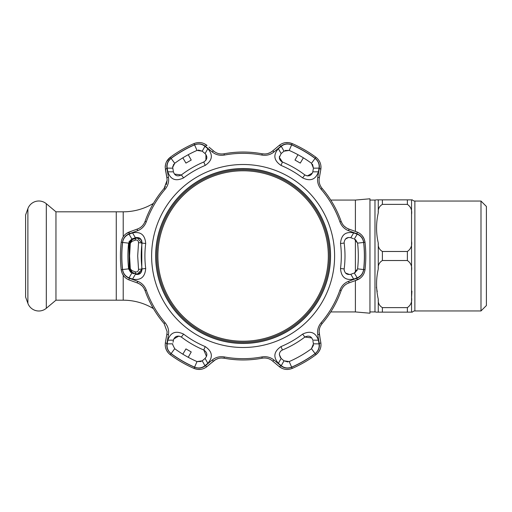 <?xml version="1.0" encoding="UTF-8"?>
<svg xmlns="http://www.w3.org/2000/svg" width="512" height="512" viewBox="0 0 512 512"><rect width="100%" height="100%" fill="white"/><g stroke="black" fill="none" stroke-linecap="round" stroke-linejoin="round"><path stroke-width="0.77" d="M123.213 236.762L123.213 211.814L55.962 211.814L55.962 300.186L123.213 300.186A58.221 58.221 0 0 1 152.326 307.987L153.446 308.634M123.213 211.814A58.221 58.221 0 0 0 152.326 204.013L153.446 203.366M116.262 300.186L116.262 211.814L116.262 300.186M330.752 311.936L355.398 311.936L355.398 280.576M355.398 272.461L355.398 239.539M355.398 231.424L355.398 200.064L330.752 200.064M355.398 311.936L369.952 313.21L369.952 198.79L355.398 200.064M411.923 291.13L411.539 297.523L411.539 270.624C412.218 266.285 410.829 262.918 407.379 260.525L382.387 260.525C379.251 262.419 377.882 265.229 378.272 268.934C375.987 279.066 375.987 289.158 378.272 299.206C377.882 302.925 379.258 305.734 382.387 307.622L407.379 307.622C410.835 305.197 412.224 301.83 411.539 297.523L411.539 312.147L412.314 312.147A3.328 3.328 0 0 1 414.867 310.95L414.867 201.05A3.328 3.328 0 0 1 412.314 199.853L411.539 199.853L412.314 199.853M480.992 201.05L486.4 206.458L486.4 305.542L480.992 310.95L480.992 201.05L414.867 201.05M480.992 310.95L414.867 310.95M369.952 311.936L374.976 311.936A3.328 3.328 0 0 1 376.134 312.147L380.858 312.147M377.242 291.68L376.403 287.194M376.781 199.853L411.539 199.853L411.539 214.477C412.218 210.138 410.829 206.771 407.379 204.378L382.387 204.378C379.251 206.278 377.882 209.082 378.272 212.794C375.987 222.925 375.987 233.011 378.272 243.066C377.882 246.784 379.258 249.587 382.387 251.475L407.379 251.475C410.835 249.056 412.224 245.69 411.539 241.376L411.539 199.853M374.976 311.936L374.976 200.064A3.328 3.328 0 0 0 376.134 199.853M374.976 200.064L369.952 200.064M380.858 199.853L378.272 199.853L378.272 212.794M412.314 312.147L376.134 312.147M55.962 211.814L46.317 203.725L46.317 308.275L55.962 300.186M46.317 203.725A11.642 11.642 0 0 0 27.891 208.659L25.6 214.957L25.6 297.043L27.891 303.341A11.642 11.642 0 0 0 46.317 308.275M243.11 341.216A85.216 85.216 0 0 0 328.32 256A85.216 85.216 0 0 0 243.11 170.784A85.216 85.216 0 0 0 157.894 256A85.216 85.216 0 0 0 243.11 341.216M243.11 169.702A86.298 86.298 0 0 1 329.402 256A86.298 86.298 0 0 1 243.11 342.298A86.298 86.298 0 0 1 156.813 256A86.298 86.298 0 0 1 243.11 169.702M172.698 167.309L173.421 171.846C174.803 175.776 177.446 176.813 181.357 174.95A101.894 101.894 0 0 1 203.789 161.997C207.36 159.546 207.782 156.736 205.075 153.574L202.214 151.174L197.011 150.426A115.2 115.2 0 0 0 174.726 163.29L172.698 167.309L172.826 166.176M353.44 238.675L350.829 237.728C347.066 236.928 344.832 238.49 344.134 242.413L344.173 243.053A101.894 101.894 0 0 1 344.173 268.947L344.134 269.587C344.838 273.51 347.072 275.072 350.829 274.272L353.664 279.104C345.568 280.678 341.178 277.139 340.512 268.48A98.202 98.202 0 0 0 340.512 243.52C341.184 234.861 345.568 231.315 353.664 232.896L357.171 234.189C360.806 235.642 362.957 238.4 363.622 242.458A121.274 121.274 0 0 1 363.622 269.542C362.944 273.619 360.8 276.371 357.171 277.811L353.664 279.104M349.69 274.541L345.491 273.005M344.294 270.848L344.134 269.587M205.216 346.592C212.378 351.507 213.254 357.075 207.84 363.302L204.96 365.69C201.888 368.109 198.426 368.595 194.579 367.142A121.274 121.274 0 0 1 171.123 353.594C167.93 350.976 166.618 347.738 167.187 343.878L167.821 340.192C170.509 332.39 175.763 330.368 183.597 334.112A98.202 98.202 0 0 0 205.216 346.592L203.789 350.003L206.502 356.454M291.635 367.142C287.77 368.595 284.307 368.109 281.254 365.69L278.374 363.302C272.966 357.069 273.837 351.501 280.998 346.592A98.202 98.202 0 0 0 302.618 334.112C310.451 330.362 315.712 332.39 318.4 340.192L319.027 343.878C319.584 347.75 318.272 350.989 315.098 353.594A121.274 121.274 0 0 1 291.635 367.142L289.203 361.574A115.2 115.2 0 0 0 311.488 348.71L313.44 343.827L312.96 341.088M334.605 256A91.494 91.494 0 0 1 243.11 347.494A91.494 91.494 0 0 1 151.616 256A91.494 91.494 0 0 1 243.11 164.506A91.494 91.494 0 0 1 334.605 256M132.55 232.896C140.653 231.322 145.037 234.861 145.702 243.52A98.202 98.202 0 0 0 145.702 268.48C145.03 277.139 140.646 280.685 132.55 279.104L129.043 277.811C125.408 276.358 123.258 273.6 122.592 269.542A121.274 121.274 0 0 1 122.592 242.458C123.27 238.381 125.421 235.629 129.043 234.189L132.55 232.896L135.386 237.728L131.878 239.002L128.627 243.136A115.2 115.2 0 0 0 128.627 268.864L131.878 272.998L133.92 273.741M165.107 189.248A102.662 102.662 0 0 0 146.298 221.83C144.602 226.202 141.677 229.171 137.53 230.739L129.274 233.773C125.44 235.302 123.181 238.195 122.49 242.445A121.376 121.376 0 0 0 122.49 269.555C123.194 273.824 125.453 276.71 129.274 278.227L137.53 281.261C141.69 282.848 144.614 285.818 146.298 290.17A102.662 102.662 0 0 0 165.107 322.752C168.045 326.406 169.158 330.426 168.442 334.803L166.944 343.469C166.349 347.552 167.725 350.957 171.059 353.683A121.376 121.376 0 0 0 194.541 367.238C198.586 368.762 202.214 368.25 205.44 365.696L212.192 360.064C215.648 357.254 219.686 356.205 224.294 356.928A102.662 102.662 0 0 0 261.92 356.928C266.554 356.211 270.586 357.254 274.022 360.064L280.774 365.696C284.013 368.25 287.648 368.762 291.68 367.238A121.376 121.376 0 0 0 315.155 353.683C318.502 350.938 319.872 347.533 319.277 343.469L317.773 334.803C317.069 330.406 318.176 326.387 321.107 322.752A102.662 102.662 0 0 0 339.917 290.17C341.613 285.798 344.538 282.829 348.691 281.261L356.941 278.227C360.774 276.698 363.034 273.805 363.725 269.555A121.376 121.376 0 0 0 363.725 242.445C363.021 238.176 360.762 235.29 356.941 233.773L348.691 230.739C344.525 229.152 341.6 226.182 339.917 221.83A102.662 102.662 0 0 0 321.107 189.248C318.17 185.594 317.056 181.574 317.773 177.197L319.277 168.531C319.866 164.448 318.496 161.043 315.155 158.317A121.376 121.376 0 0 0 291.68 144.762C287.629 143.238 284 143.75 280.774 146.304L274.022 151.936C270.566 154.746 266.528 155.795 261.92 155.072A102.662 102.662 0 0 0 224.294 155.072C219.661 155.789 215.629 154.746 212.192 151.936L205.44 146.304C202.202 143.75 198.566 143.238 194.541 144.762A121.376 121.376 0 0 0 171.059 158.317C167.718 161.062 166.342 164.467 166.944 168.531L168.442 177.197C169.152 181.594 168.038 185.613 165.107 189.248L164.115 188.397L167.117 180.282L166.368 184.538M143.853 288.096L145.062 290.605C143.603 286.874 141.101 284.346 137.568 283.034L129.318 280.032C124.723 278.208 122.01 274.765 121.19 269.702A122.688 122.688 0 0 1 121.19 242.298C121.997 237.248 124.71 233.805 129.318 231.968L137.568 228.966C141.088 227.667 143.59 225.146 145.062 221.395A103.968 103.968 0 0 1 164.115 188.397L165.414 186.566M363.725 269.555L365.024 269.702A122.688 122.688 0 0 0 365.024 242.298A122.688 122.688 0 0 1 365.024 269.702C364.218 274.752 361.504 278.195 356.896 280.032L348.646 283.034C345.126 284.333 342.63 286.854 341.152 290.605A103.968 103.968 0 0 1 322.099 323.603C319.597 326.739 318.662 330.17 319.29 333.882L320.813 342.528C321.536 347.418 319.91 351.488 315.936 354.733A122.688 122.688 0 0 1 292.198 368.435C287.424 370.259 283.085 369.632 279.187 366.56L272.467 360.915C269.581 358.515 266.144 357.613 262.157 358.208A103.968 103.968 0 0 1 224.058 358.208C220.09 357.613 216.653 358.515 213.747 360.915L207.027 366.56C203.149 369.632 198.81 370.253 194.016 368.435A122.688 122.688 0 0 1 170.285 354.733C166.976 352.134 165.286 348.787 165.21 344.691L165.402 342.528L165.21 344.691M167.117 331.718L166.925 333.882L167.117 331.718L164.115 323.603A103.968 103.968 0 0 1 145.062 290.605L146.298 290.17M165.542 164.454L165.21 167.309C165.28 163.226 166.97 159.878 170.285 157.267L166.528 161.728M280.384 357.638L279.36 354.605L281.146 358.426L284 360.826L289.203 361.574M172.698 344.691L172.774 343.827L172.698 344.691L174.726 348.71A115.2 115.2 0 0 0 197.011 361.574L202.214 360.826L205.075 358.426C207.789 355.264 207.36 352.454 203.789 350.003A101.894 101.894 0 0 1 181.357 337.05C177.453 335.187 174.803 336.224 173.421 340.154L173.043 342.285M132.55 279.104L135.386 274.272C139.482 275.046 141.696 273.267 142.042 268.947A101.894 101.894 0 0 1 142.042 243.053C141.702 238.733 139.482 236.96 135.386 237.728L134.496 238.048M127.917 257.363L127.917 254.637M285.126 150.464L289.203 150.426L284 151.174L281.146 153.574L279.36 157.395C279.424 159.494 280.442 161.03 282.426 161.997L279.36 157.395L279.475 156.339M330.554 256A87.443 87.443 0 0 0 243.11 168.557A87.443 87.443 0 0 0 155.661 256A87.443 87.443 0 0 0 243.11 343.443A87.443 87.443 0 0 0 330.554 256M330.445 256A87.334 87.334 0 0 0 243.11 168.666A87.334 87.334 0 0 0 155.77 256A87.334 87.334 0 0 0 243.11 343.334A87.334 87.334 0 0 0 330.445 256M353.664 232.896L350.829 237.728L351.437 237.946M345.485 238.995L348.538 237.459M312.499 164.288L313.44 168.173L319.027 168.122L318.4 171.808C315.712 179.61 310.451 181.632 302.618 177.888A98.202 98.202 0 0 0 280.998 165.408C273.837 160.493 272.96 154.925 278.374 148.698L281.146 153.574L283.27 151.789M312.429 173.037L307.366 175.942M307.341 175.942L304.858 174.95C308.762 176.813 311.411 175.776 312.794 171.846L313.331 168.813M312.909 171.213L312.794 171.846L318.4 171.808M297.99 154.714L294.989 160.051L300.262 163.098L303.379 157.824M313.44 168.173L311.488 163.29A115.2 115.2 0 0 0 289.203 150.426L291.635 144.858A121.274 121.274 0 0 1 315.098 158.406C318.285 161.024 319.597 164.262 319.027 168.122M280.998 165.408L282.426 161.997A101.894 101.894 0 0 1 304.858 174.95L302.618 177.888M284 151.174L281.254 146.31C284.326 143.891 287.789 143.405 291.635 144.858M278.374 148.698L281.254 146.31M172.832 168.512L172.774 168.173L167.187 168.122C166.63 164.25 167.942 161.011 171.123 158.406A121.274 121.274 0 0 1 194.579 144.858C198.445 143.405 201.907 143.891 204.96 146.31L207.84 148.698C213.254 154.931 212.378 160.499 205.216 165.408A98.202 98.202 0 0 0 183.597 177.888C175.763 181.638 170.502 179.61 167.821 171.808L173.421 171.846M167.821 171.808L167.187 168.122M207.84 148.698L205.075 153.574L204.813 153.35M132.486 273.222L131.878 272.998L129.043 277.811M145.702 268.48L142.042 268.947L137.805 274.522M136.602 237.446L140.051 238.4M140.077 238.419L141.645 240.378M141.658 240.403L142.042 243.053L145.702 243.52M128.986 241.76L131.878 239.002L129.043 234.189M130.694 272.378L128.627 268.864L122.592 269.542M203.418 359.814L202.214 360.826L204.96 365.69M173.786 338.963L178.848 336.058M178.874 336.058L181.357 337.05L183.597 334.112M201.088 361.536L197.011 361.574L194.579 367.142M188.224 357.286L191.232 351.949L185.952 348.902L182.835 354.176M207.84 363.302L205.075 358.426M172.774 343.827L167.187 343.878M167.821 340.192L173.421 340.154M357.171 277.811L354.336 272.998L357.587 268.864A115.2 115.2 0 0 0 357.587 243.136L354.336 239.002L357.171 234.189M351.437 274.054L353.728 273.222M281.402 358.65L281.146 358.426L278.374 363.302M287.84 361.952L284 360.826L281.254 365.69M313.498 345.158L311.488 348.71L315.098 353.594M318.4 340.192L312.794 340.154C311.411 336.224 308.768 335.187 304.858 337.05L311.802 337.933M281.139 350.784L282.426 350.003C280.448 350.97 279.424 352.499 279.36 354.605L279.552 353.242M302.618 334.112L304.858 337.05A101.894 101.894 0 0 1 282.426 350.003L280.998 346.592M319.027 343.878L313.44 343.827M348.691 281.261A2.08 0.659 -110 0 1 348.646 283.034L351.61 281.958M354.842 280.781L359.898 278.445M342.368 223.904L341.152 221.395C342.618 225.126 345.114 227.654 348.646 228.966L356.896 231.968C361.491 233.792 364.205 237.235 365.024 242.298L364.154 238.918M364.128 238.854L362.387 235.917M361.222 234.65L359.898 233.555M356.941 233.773A2.08 0.672 110 0 0 356.896 231.968L352.826 230.483M348.691 230.739A2.08 0.659 110 0 0 348.646 228.966L346.496 227.942M346.221 227.77L344.122 226.093M315.155 158.317L315.936 157.267A122.688 122.688 0 0 0 292.198 143.565A122.688 122.688 0 0 1 315.936 157.267C319.898 160.493 321.53 164.563 320.813 169.472L319.29 178.118C318.656 181.818 319.59 185.242 322.099 188.397A103.968 103.968 0 0 1 341.152 221.395L339.917 221.83M317.773 177.197A2.08 0.659 -170 0 1 319.29 178.118L320.064 173.741M319.277 168.531A2.08 0.672 -170 0 1 320.813 169.472L320.941 166.08M264.941 153.99L262.157 153.792C266.125 154.387 269.562 153.485 272.467 151.085L279.187 145.44C283.066 142.368 287.405 141.747 292.198 143.565L288.838 142.63M288.774 142.618L285.357 142.662M283.674 143.034L282.061 143.629M280.774 146.304A2.08 0.672 50 0 0 279.187 145.44L277.843 146.566M274.022 151.936A2.08 0.659 50 0 0 272.467 151.085L270.502 152.435M270.221 152.582L267.712 153.568M209.03 147.123L213.747 151.085C216.634 153.485 220.07 154.387 224.058 153.792A103.968 103.968 0 0 1 262.157 153.792L261.92 155.072M171.059 158.317L170.285 157.267A122.688 122.688 0 0 1 194.016 143.565C198.79 141.741 203.13 142.368 207.027 145.44L204.154 143.629M166.944 168.531A2.08 0.672 -10 0 0 165.402 169.472L166.925 178.118L165.21 167.309M167.117 180.282L166.925 178.118A2.08 0.659 -10 0 1 168.442 177.197M137.53 230.739A2.08 0.659 -110 0 1 137.568 228.966L134.202 230.189M132.179 230.925L126.317 233.555M122.49 269.555L121.19 269.702L122.061 273.082M122.086 273.146L123.827 276.083M124.992 277.35L126.317 278.445M129.274 278.227A2.08 0.672 110 0 0 129.318 280.032L131.776 280.928M137.53 281.261A2.08 0.659 110 0 0 137.568 283.034L139.718 284.058M139.994 284.23L142.093 285.907M165.402 342.528L166.925 333.882L165.402 342.528A2.08 0.672 -170 0 0 166.944 343.469M165.542 347.546L166.528 350.272L168.134 352.723M194.541 367.238L194.016 368.435L197.376 369.37M197.446 369.382L200.858 369.338M202.541 368.966L204.154 368.371M205.44 365.696A2.08 0.672 50 0 0 207.027 366.56L209.357 364.602M211.334 362.944L215.712 359.565M216 359.418L218.502 358.432M221.28 358.01L224.058 358.208L224.294 356.928M274.022 360.064A2.08 0.659 130 0 1 272.467 360.915L279.187 366.56L282.061 368.371M315.155 353.683L315.936 354.733L318.426 352.288M318.464 352.237L320.141 349.261M320.659 347.616L320.941 345.92M320.064 338.259L319.104 331.507M319.11 331.187L319.514 328.525M320.538 325.907L322.099 323.603L321.107 322.752M317.773 334.803A2.08 0.659 -10 0 0 319.29 333.882M356.896 280.032A2.08 0.672 -110 0 0 356.941 278.227M213.747 151.085A2.08 0.659 130 0 0 212.192 151.936M207.027 145.44A2.08 0.672 130 0 0 205.44 146.304M129.274 233.773A2.08 0.672 -110 0 1 129.318 231.968M168.442 334.803A2.08 0.659 -170 0 1 166.925 333.882M212.192 360.064A2.08 0.659 50 0 0 213.747 360.915M280.774 365.696A2.08 0.672 130 0 1 279.187 366.56M319.277 343.469A2.08 0.672 -10 0 0 320.813 342.528M357.229 270.24L354.336 272.998M355.52 239.622L357.587 243.136L363.622 242.458M183.597 177.888L181.357 174.95L174.413 174.067M173.222 165.082L174.726 163.29L171.123 158.406M198.374 150.048L202.214 151.174L204.96 146.31M205.92 154.483L205.907 160.32M205.894 160.346L203.789 161.997L205.216 165.408M182.835 157.824L185.952 163.098L191.232 160.051L188.224 154.714M138.547 269.402L141.798 269.024L141.83 269.587L137.498 273.958L135.885 273.696A2.08 1.114 -70.4 0 1 135.405 271.866C137.235 272.307 138.285 271.488 138.547 269.402L137.69 256L138.547 242.598C138.278 240.512 137.229 239.693 135.405 240.134L131.827 241.427L130.304 243.341L129.594 256L130.304 268.659L131.827 270.573L135.405 271.866M129.222 243.2A114.586 114.586 0 0 0 129.126 244.102L129.126 267.898A114.586 114.586 0 0 0 129.222 268.8A4.371 4.371 0 0 0 132.077 272.422L129.427 268.8L129.427 243.2L132.301 239.578L135.885 238.304L132.077 239.578A4.371 4.371 0 0 0 129.222 243.2L130.304 243.341M137.395 273.958L135.59 273.696C134.093 273.158 134.093 273.158 135.59 273.696L132.301 272.422A2.08 1.114 -70.4 0 1 131.827 270.573M130.368 271.046L129.427 268.8L130.304 268.659M131.827 241.427A2.08 1.114 -109.6 0 1 132.301 239.578L132.077 239.578M130.368 240.954L129.427 243.2M134.464 238.714L135.59 238.304M135.405 240.134A2.08 1.114 -109.6 0 1 135.885 238.304L132.301 239.578M138.547 242.598L141.798 242.97L141.773 268.858M135.885 238.304L137.427 238.042L141.798 242.97L141.766 241.677C141.286 239.456 139.84 238.246 137.427 238.042M137.498 273.958C140.102 273.971 141.536 272.326 141.798 269.024L141.798 242.976M131.386 271.962L132.301 272.422M129.216 267.898L129.178 267.155M129.158 266.899L129.03 246.611M129.171 244.877L129.216 244.102M152.326 307.987L152.326 306.682M152.326 205.318L152.326 204.013M123.213 300.186L123.213 275.238M407.379 312.147L407.379 307.622M382.387 312.147L382.387 307.622M378.272 312.147L378.272 299.206M411.539 312.147L411.539 297.523M407.379 204.378L407.379 199.853M382.387 204.378L382.387 199.853M378.272 268.934L378.272 243.066M382.387 260.525L382.387 251.475M407.379 260.525L407.379 251.475M411.539 270.624L411.539 241.376M27.891 208.659L27.891 303.341M122.49 242.445L121.19 242.298M344.173 243.053L340.512 243.52M311.488 163.29L315.098 158.406M128.627 243.136L122.592 242.458M174.726 348.71L171.123 353.594M344.173 268.947L340.512 268.48M363.622 269.542L357.587 268.864M341.152 290.605L339.917 290.17M365.024 242.298L363.725 242.445M322.099 188.397L321.107 189.248M292.198 143.565L291.68 144.762M224.058 153.792L224.294 155.072M194.016 143.565L194.541 144.762M146.298 221.83L145.062 221.395M165.107 322.752L164.115 323.603M171.059 353.683L170.285 354.733M261.92 356.928L262.157 358.208M291.68 367.238L292.198 368.435M197.011 150.426L194.579 144.858M134.464 273.286L132.077 272.422"/></g></svg>
